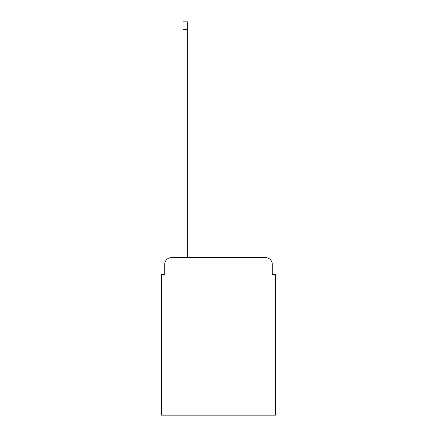 <?xml version="1.0" encoding="UTF-8"?>
<svg xmlns="http://www.w3.org/2000/svg" width="437" height="437" viewBox="0 0 437 437"><rect width="100%" height="100%" fill="white"/><g stroke="black" fill="none" stroke-linecap="round" stroke-linejoin="round"><path stroke-width="0.66" d="M164.716 264.292L164.716 274.616L164.716 264.292A6.659 6.659 0 0 1 171.375 257.628L183.032 257.628L183.032 21.85L187.364 21.85L187.364 257.628L265.625 257.628L171.375 257.628M272.284 274.616L272.284 264.292L272.284 274.616L275.616 274.616L275.616 415.15L161.384 415.15L161.384 274.616L164.716 274.616M272.284 264.292A6.659 6.659 0 0 0 265.625 257.628M183.032 29.508L187.364 29.508"/></g></svg>
